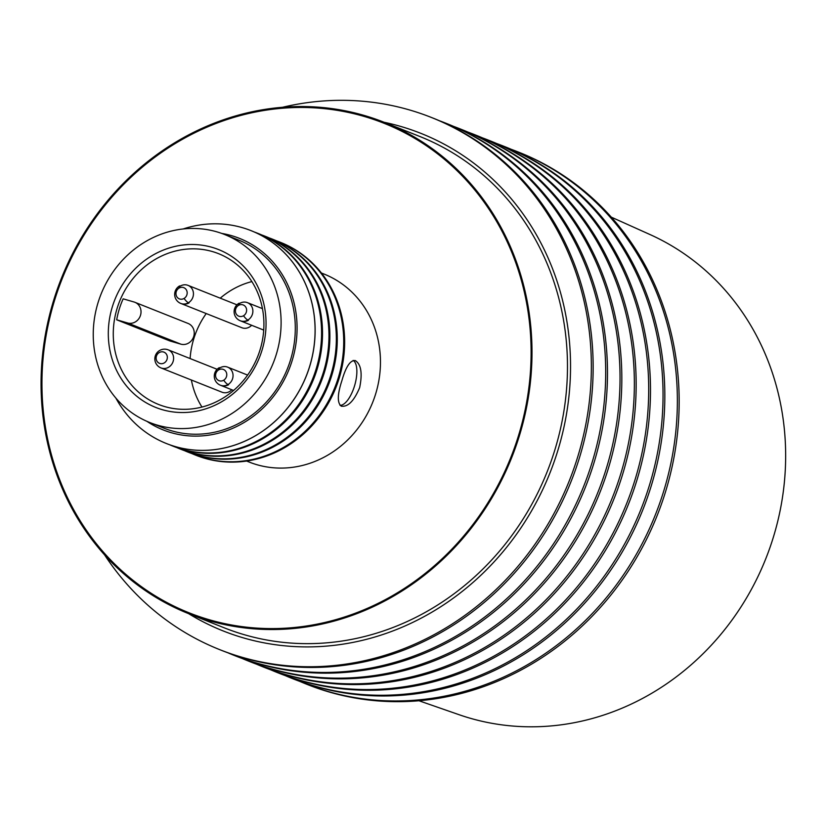 <?xml version="1.0" encoding="UTF-8"?>
<svg xmlns="http://www.w3.org/2000/svg" width="827" height="827" viewBox="0 0 827 827"><rect width="100%" height="100%" fill="white"/><g stroke="black" fill="none" stroke-linecap="round" stroke-linejoin="round"><path stroke-width="1.24" d="M340.011 405.313A23.487 9.355 106.2 0 0 354.711 385.299A23.487 9.355 106.2 0 0 353.129 360.427M149.78 422.535L163.973 428.179A101.183 92.738 -68.3 0 0 171.634 430.815A101.183 92.738 -68.3 0 0 289.088 364.293A101.183 92.738 -68.3 0 0 238.765 240.14L224.572 234.496A101.183 92.738 -68.3 0 0 216.912 231.86A101.183 92.738 -68.3 0 0 99.457 298.382A101.183 92.738 -68.3 0 0 149.78 422.535A101.183 92.738 -68.3 0 0 157.44 425.171A101.183 92.738 -68.3 0 0 274.895 358.649A101.183 92.738 -68.3 0 0 224.572 234.496M162.216 409.665A84.954 77.862 -68.3 0 0 261.994 350.297A84.954 77.862 -68.3 0 0 212.146 247.366A84.954 77.862 -68.3 0 0 112.358 306.734A84.954 77.862 -68.3 0 0 162.216 409.665M212.436 251.573A81.139 74.368 -68.3 0 0 118.251 304.915A81.139 74.368 -68.3 0 0 158.608 404.475A81.139 74.368 -68.3 0 0 164.749 406.584A81.139 74.368 -68.3 0 0 258.934 353.243A81.139 74.368 -68.3 0 0 218.586 253.682A81.139 74.368 -68.3 0 0 212.436 251.573M201.964 407.06A81.139 74.368 111.7 0 1 191.378 380.017M190.107 358.556A81.139 74.368 111.7 0 1 206.223 313.557M220.251 298.175A81.139 74.368 111.7 0 1 251.873 281.583M116.7 319.801A81.139 74.368 111.7 0 1 123.161 298.836L134.067 302.01A10.978 10.058 111.7 0 1 134.884 302.289A10.978 10.058 111.7 0 1 140.352 315.759A10.978 10.058 111.7 0 1 127.606 322.975L116.7 319.801L169.928 340.972L180.834 344.146L127.606 322.975M134.884 302.289L188.111 323.46A10.978 10.058 111.7 0 1 193.57 336.93A10.978 10.058 111.7 0 1 180.834 344.146M189.021 302.971A9.738 9.738 0 0 1 175.934 299.198A9.738 9.738 0 0 1 179.428 286.028A9.738 2.502 59.2 0 0 179.056 288.096A6.037 5.541 -68.3 0 0 176.554 296.252A6.037 5.541 -68.3 0 0 184.07 298.444A9.738 2.502 59.2 0 0 188.442 302.744A9.738 8.921 -68.3 0 0 193.446 293.564A9.738 8.921 -68.3 0 0 188.008 285.356A9.738 8.921 -68.3 0 0 180.369 286.059A9.738 2.502 59.2 0 0 179.428 286.028A9.738 9.738 0 0 0 180.803 303.447L241.835 327.719A9.738 8.921 -68.3 0 0 249.475 327.016A9.738 8.921 -68.3 0 0 251.625 325.28M160.976 367.922A9.738 8.921 -68.3 0 0 168.615 367.219A9.738 8.921 -68.3 0 0 173.608 358.039A9.738 8.921 -68.3 0 0 168.17 349.831A9.738 9.738 0 0 0 154.866 359.642A9.738 9.738 0 0 0 160.976 367.922L221.998 392.194A9.738 8.921 -68.3 0 0 229.637 391.491A9.738 8.921 -68.3 0 0 231.798 389.755M247.883 320.049A9.738 8.921 -68.3 0 0 252.876 310.869A9.738 8.921 -68.3 0 0 247.438 302.651A9.738 8.921 -68.3 0 0 239.809 303.364A9.738 2.502 59.2 0 0 238.869 303.333A9.738 2.502 59.2 0 0 238.496 305.401A6.037 5.541 -68.3 0 0 235.995 313.557A6.037 5.541 -68.3 0 0 243.51 315.749A9.738 2.502 59.2 0 0 247.883 320.049A9.738 8.921 -68.3 0 1 240.243 320.752L263.72 330.087M228.045 384.524A9.738 8.921 -68.3 0 0 233.049 375.344A9.738 8.921 -68.3 0 0 227.611 367.126A9.738 8.921 -68.3 0 0 219.972 367.839A9.738 2.502 59.2 0 0 219.031 367.808A9.738 2.502 59.2 0 0 218.669 369.876A6.037 5.541 -68.3 0 0 216.157 378.032A6.037 5.541 -68.3 0 0 223.672 380.224A9.738 2.502 59.2 0 0 228.045 384.524A9.738 8.921 -68.3 0 1 220.416 385.227L233.576 390.458M223.672 380.224A6.037 5.541 -68.3 0 0 226.185 372.067A6.037 5.541 -68.3 0 0 218.669 369.876M184.07 298.444A6.037 5.541 -68.3 0 0 186.582 290.287A6.037 5.541 -68.3 0 0 179.056 288.096M159.229 352.571A6.037 5.541 -68.3 0 0 156.716 360.727A6.037 5.541 -68.3 0 0 164.242 362.919A6.037 5.541 -68.3 0 0 166.744 354.762A6.037 5.541 -68.3 0 0 159.229 352.571M243.51 315.749A6.037 5.541 -68.3 0 0 246.022 307.592A6.037 5.541 -68.3 0 0 238.496 305.401M115.863 398.076A114.55 104.988 -68.3 0 0 166.413 443.53A114.55 104.988 -68.3 0 0 175.086 446.508A114.55 104.988 -68.3 0 0 308.047 371.209A114.55 104.988 -68.3 0 0 251.077 230.65A114.55 104.988 -68.3 0 0 242.404 227.673A114.55 104.988 -68.3 0 0 183.118 228.976M146.937 421.346A103.096 94.485 -68.3 0 0 171.075 432.635A103.096 94.485 -68.3 0 0 292.158 360.593A103.096 94.485 -68.3 0 0 231.663 235.685A103.096 94.485 -68.3 0 0 221.677 233.41M166.465 443.551L166.413 443.53A114.55 104.988 -68.3 0 0 166.465 443.551A114.55 104.988 -68.3 0 0 175.138 446.528A114.55 104.988 -68.3 0 0 309.67 366.485A114.55 104.988 -68.3 0 0 251.129 230.681A114.55 104.988 -68.3 0 0 251.108 230.671M209.107 619.692A263.462 241.463 -68.3 0 0 514.932 446.487A263.462 241.463 -68.3 0 0 383.893 123.223A263.462 241.463 -68.3 0 0 363.942 116.369A263.462 241.463 -68.3 0 0 58.128 289.564A263.462 241.463 -68.3 0 0 189.156 612.838A263.462 241.463 -68.3 0 0 209.107 619.692M341.262 406.15C337.147 402.904 337.364 394.376 341.923 380.565C345.882 366.681 350.338 360.014 355.29 360.562C361.11 364.304 362.567 373.318 359.662 387.615C354.049 401.012 347.919 407.194 341.262 406.15L341.613 406.274M246.632 461.052L249.134 462.045A101.183 92.738 -68.3 0 0 375.634 393.972A101.183 92.738 -68.3 0 0 323.926 274.006L321.424 273.013M195.048 454.922L195.968 455.284A114.55 104.988 -68.3 0 0 204.641 458.261A114.55 104.988 -68.3 0 0 339.173 378.218A114.55 104.988 -68.3 0 0 280.632 242.414L279.712 242.042A114.55 104.988 111.7 0 1 338.253 377.846A114.55 104.988 111.7 0 1 203.721 457.9A114.55 104.988 111.7 0 1 195.048 454.922A114.55 104.988 111.7 0 1 191.843 453.578M276.466 240.822A114.55 104.988 111.7 0 1 279.712 242.042M187.667 451.987L188.597 452.348A114.55 104.988 -68.3 0 0 197.26 455.336A114.55 104.988 -68.3 0 0 331.803 375.282A114.55 104.988 -68.3 0 0 273.261 239.479L272.341 239.106A114.55 104.988 111.7 0 1 330.872 374.91A114.55 104.988 111.7 0 1 196.34 454.964A114.55 104.988 111.7 0 1 187.667 451.987A114.55 104.988 111.7 0 1 184.473 450.643M269.085 237.887A114.55 104.988 111.7 0 1 272.341 239.106M180.296 449.051L181.216 449.423A114.55 104.988 -68.3 0 0 189.89 452.4A114.55 104.988 -68.3 0 0 324.422 372.346A114.55 104.988 -68.3 0 0 265.88 236.543L264.96 236.181A114.55 104.988 111.7 0 1 323.502 371.985A114.55 104.988 111.7 0 1 188.97 452.028A114.55 104.988 111.7 0 1 180.296 449.051A114.55 104.988 111.7 0 1 177.092 447.717M261.714 234.951A114.55 104.988 111.7 0 1 264.96 236.181M172.926 446.125L173.846 446.487A114.55 104.988 -68.3 0 0 182.519 449.464A114.55 104.988 -68.3 0 0 317.051 369.411A114.55 104.988 -68.3 0 0 258.51 233.607L257.59 233.245A114.55 104.988 111.7 0 1 316.121 369.049A114.55 104.988 111.7 0 1 181.589 449.102A114.55 104.988 111.7 0 1 172.926 446.125A114.55 104.988 111.7 0 1 169.721 444.781M254.334 232.015A114.55 104.988 111.7 0 1 257.59 233.245M255.471 459.357L251.119 460.288M299.457 681.252A286.369 262.459 -68.3 0 0 305.69 683.836L307.479 684.549A286.369 262.459 -68.3 0 0 329.156 692.003A286.369 262.459 -68.3 0 0 665.497 491.869A286.369 262.459 -68.3 0 0 519.149 152.364L517.351 151.651A286.369 262.459 -68.3 0 0 511.045 149.242M305.69 683.836A286.369 262.459 -68.3 0 0 327.368 691.289A286.369 262.459 -68.3 0 0 663.699 491.155A286.369 262.459 -68.3 0 0 517.351 151.651M285.119 675.556A286.369 262.459 -68.3 0 0 291.352 678.14L293.14 678.853A286.369 262.459 -68.3 0 0 651.159 486.162A286.369 262.459 -68.3 0 0 504.811 146.658L503.023 145.945A286.369 262.459 -68.3 0 0 496.717 143.536M291.352 678.14A286.369 262.459 -68.3 0 0 649.371 485.449A286.369 262.459 -68.3 0 0 503.023 145.945M270.78 669.849A286.369 262.459 -68.3 0 0 277.014 672.434L278.813 673.147A286.369 262.459 -68.3 0 0 636.821 480.466A286.369 262.459 -68.3 0 0 490.473 140.962L488.685 140.249A286.369 262.459 -68.3 0 0 482.379 137.84M277.014 672.434A286.369 262.459 -68.3 0 0 635.033 479.753A286.369 262.459 -68.3 0 0 488.685 140.249M256.453 664.153A286.369 262.459 -68.3 0 0 262.686 666.738L264.475 667.451A286.369 262.459 -68.3 0 0 622.493 474.76A286.369 262.459 -68.3 0 0 476.145 135.256L474.347 134.543A286.369 262.459 -68.3 0 0 468.041 132.134M262.686 666.738A286.369 262.459 -68.3 0 0 620.695 474.047A286.369 262.459 -68.3 0 0 474.347 134.543M242.115 658.447A286.369 262.459 -68.3 0 0 248.348 661.031L250.136 661.745A286.369 262.459 -68.3 0 0 608.155 469.064A286.369 262.459 -68.3 0 0 461.807 129.56L460.019 128.847A286.369 262.459 -68.3 0 0 453.713 126.438M248.348 661.031A286.369 262.459 -68.3 0 0 606.367 468.351A286.369 262.459 -68.3 0 0 460.019 128.847M227.776 652.751A286.369 262.459 -68.3 0 0 234.01 655.335L235.809 656.049A286.369 262.459 -68.3 0 0 593.817 463.358A286.369 262.459 -68.3 0 0 447.469 123.854L445.681 123.14A286.369 262.459 -68.3 0 0 439.375 120.732M234.01 655.335A286.369 262.459 -68.3 0 0 592.029 462.644A286.369 262.459 -68.3 0 0 445.681 123.14M104.543 554.814A286.369 262.459 -68.3 0 0 219.682 649.629L221.471 650.342A286.369 262.459 -68.3 0 0 579.479 457.662A286.369 262.459 -68.3 0 0 433.141 118.147L431.343 117.444A286.369 262.459 -68.3 0 0 282.545 107.283M219.682 649.629A286.369 262.459 -68.3 0 0 577.691 456.949A286.369 262.459 -68.3 0 0 431.343 117.444M384.059 122.262A267.71 245.361 111.7 0 1 557.76 450.767A267.71 245.361 111.7 0 1 188.618 613.655M519.377 435.808A264.413 242.332 111.7 0 1 188.804 613.727A264.413 242.332 111.7 0 1 53.683 300.242A264.413 242.332 111.7 0 1 384.245 122.334A264.413 242.332 111.7 0 1 519.377 435.808M384.245 122.334L419.723 136.445A264.413 242.332 111.7 0 1 554.855 449.919A264.413 242.332 111.7 0 1 224.293 627.838L188.804 613.727M611.298 217.15L649.898 234.496A258.582 236.987 111.7 0 1 768.014 552.943A258.582 236.987 111.7 0 1 469.622 718.074A258.582 236.987 111.7 0 1 458.933 714.652L418.958 700.748M219.972 367.839A9.738 8.921 -68.3 0 0 218.586 368.832M180.369 286.059A9.738 8.921 -68.3 0 0 178.983 287.052M180.803 303.447A9.738 8.921 -68.3 0 0 188.442 302.744M239.809 303.364A9.738 8.921 -68.3 0 0 238.424 304.357M262.448 308.626L247.438 302.651M217.119 369.297L168.17 349.831M236.956 304.822L188.008 285.356M247.614 375.086L227.611 367.126M228.624 384.751A9.738 9.738 0 0 1 215.537 380.978A9.738 9.738 0 0 1 219.031 367.808A9.738 9.738 0 0 0 220.416 385.227M248.462 320.276A9.738 9.738 0 0 1 235.375 316.503A9.738 9.738 0 0 1 238.869 303.333A9.738 9.738 0 0 0 240.243 320.752"/></g></svg>
